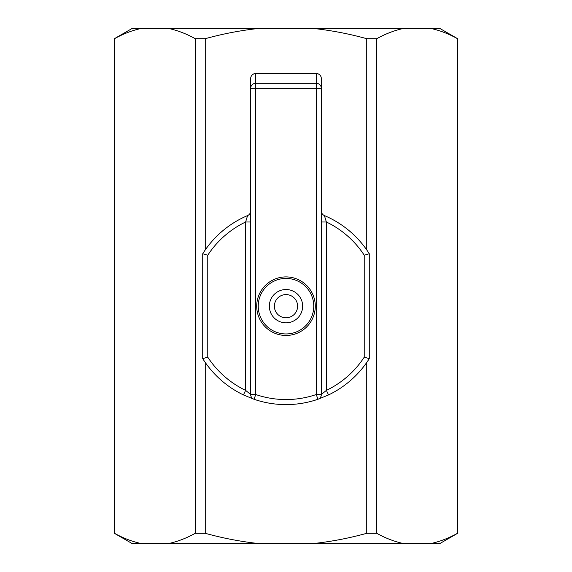 <?xml version="1.0" encoding="UTF-8"?>
<svg xmlns="http://www.w3.org/2000/svg" width="572" height="572" viewBox="0 0 572 572"><rect width="100%" height="100%" fill="white"/><g stroke="black" fill="none" stroke-linecap="round" stroke-linejoin="round"><path stroke-width="0.86" d="M258.244 306.192A27.756 27.756 0 0 1 286 278.428A27.756 27.756 0 0 1 313.756 306.192A27.756 27.756 0 0 1 286 333.948A27.756 27.756 0 0 1 258.244 306.192M274.388 306.192A11.612 11.612 0 0 1 291.806 296.139A11.612 11.612 0 0 1 291.806 316.245A11.612 11.612 0 0 1 274.388 306.192M316.28 73.516L316.28 394.508L317.918 399.285A98.42 98.42 0 0 1 254.082 399.285A5.048 5.048 0 0 1 250.672 394.508L245.624 390.376L243.443 394.93L254.082 399.285L255.72 394.508L255.72 73.516L316.28 73.516A5.062 5.048 90 0 1 321.328 78.579L321.328 394.508L316.28 394.508A93.372 93.372 0 0 1 255.72 394.508L250.672 394.508L250.672 78.579A5.062 5.048 -90 0 1 255.72 73.516M321.328 394.508A5.048 5.048 0 0 1 317.918 399.285L328.557 394.93L326.376 390.376L321.328 394.508A5.048 5.048 0 0 1 317.918 399.285A98.42 98.42 0 0 1 254.082 399.285M286 289.532A16.652 16.652 0 0 0 271.578 314.514A16.652 16.652 0 0 0 300.422 314.514A16.652 16.652 0 0 0 286 289.532M286 335.464A29.272 29.272 0 0 1 260.646 291.548A29.272 29.272 0 0 1 311.354 291.548A29.272 29.272 0 0 1 286 335.464M364.228 255.212L364.228 357.164L369.276 358.637L369.276 253.739L364.228 255.212A93.372 93.372 0 0 0 326.376 222L324.41 215.572A98.42 98.42 0 0 1 369.276 253.739A98.42 98.42 0 0 0 324.41 215.572A5.048 5.048 0 0 1 321.328 210.925A5.048 5.048 0 0 0 324.41 215.572M247.59 215.572A5.048 5.048 0 0 0 250.672 210.925A5.048 5.048 0 0 1 247.59 215.572A98.42 98.42 0 0 0 202.724 253.739L207.772 255.212A93.372 93.372 0 0 1 245.624 222L245.624 390.376A93.372 93.372 0 0 1 207.772 357.164L202.724 358.637A98.42 98.42 0 0 0 243.443 394.93A98.42 98.42 0 0 1 202.724 358.637L202.724 253.739A98.42 98.42 0 0 1 247.59 215.572L245.624 222L250.672 222M321.328 222L326.376 222L326.376 390.376A93.372 93.372 0 0 0 364.228 357.164M369.276 358.637A98.42 98.42 0 0 1 328.557 394.93A98.42 98.42 0 0 0 369.276 358.637M457.5 38.696L457.6 533.304L457.5 38.696C449.02 33.977 440.354 30.616 431.502 28.6L440.118 28.6L457.6 38.696M366.752 362.448L366.752 533.304L376.748 533.304L376.748 38.696C385.335 33.941 394.001 30.581 402.752 28.6L431.502 28.6M366.752 249.928L366.752 38.696L376.748 38.696M195.252 533.304C186.665 538.059 177.999 541.419 169.248 543.4L131.882 543.4L114.4 533.304L114.4 38.696L131.882 28.6L169.248 28.6C178.099 30.616 186.772 33.977 195.252 38.696L195.252 533.304L205.248 533.304L205.248 362.448M205.248 249.928L205.248 38.696C222.372 33.955 239.711 30.588 257.257 28.6L402.752 28.6M195.252 38.696L205.248 38.696M114.4 533.304L114.5 38.696C123.08 33.941 131.746 30.581 140.498 28.6C131.646 30.616 122.98 33.977 114.5 38.696L114.4 38.696M457.6 533.304L440.118 543.4L431.502 543.4C440.354 541.384 449.02 538.023 457.5 533.304C448.92 538.059 440.254 541.419 431.502 543.4L402.752 543.4C393.901 541.384 385.228 538.023 376.748 533.304M366.752 533.304C349.628 538.045 332.289 541.412 314.743 543.4L402.752 543.4M314.743 543.4L257.257 543.4C239.639 541.398 222.308 538.03 205.248 533.304M169.248 543.4L257.257 543.4M169.248 28.6L257.257 28.6M314.743 28.6C332.361 30.602 349.692 33.97 366.752 38.696M140.498 543.4C131.646 541.384 122.98 538.023 114.5 533.304M316.28 88.324L250.672 88.324A5.048 5.034 180 0 1 255.72 83.29L316.28 83.29A5.048 5.034 180 0 1 321.328 88.324L316.28 88.324M207.772 357.164L207.772 255.212"/></g></svg>
